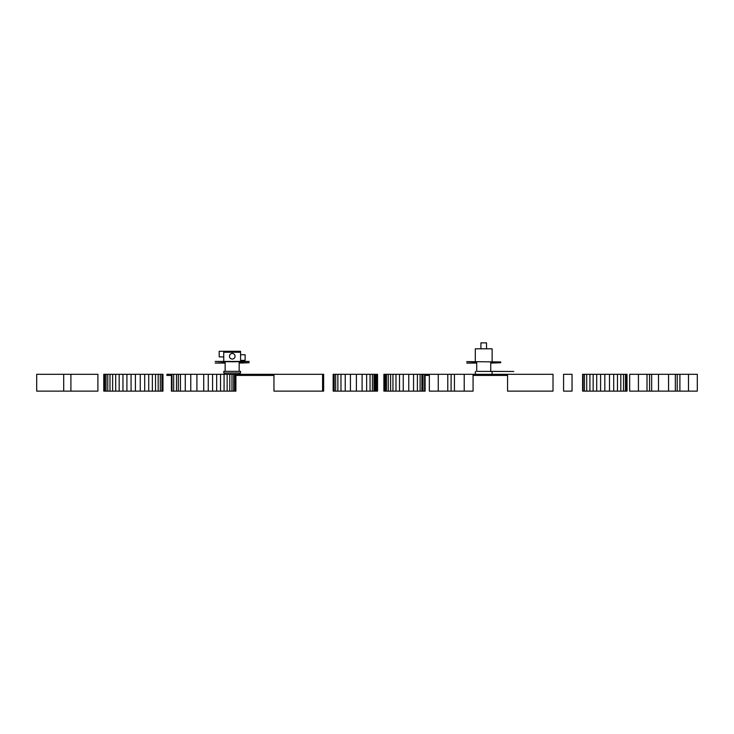 <?xml version="1.0" encoding="UTF-8"?>
<svg xmlns="http://www.w3.org/2000/svg" width="734" height="734" viewBox="0 0 734 734"><rect width="100%" height="100%" fill="white"/><g stroke="black" fill="none" stroke-linecap="round" stroke-linejoin="round"><path stroke-width="1.1" d="M273.956 375.413L235.898 375.413M238.642 375.413L238.642 374.294L323.639 374.294L323.639 391.13L273.956 391.13L273.956 374.294M272.47 374.294L272.47 375.413M267.726 374.294L267.726 375.413M259.854 374.294L259.854 375.413M504.423 375.413L504.423 374.294L504.561 375.413L473.072 375.413M490.633 374.294L490.633 375.413M272.727 374.294L272.727 375.413M254.606 374.294L254.606 375.413M253.505 374.294L253.505 375.413M245.707 374.294L245.707 375.413M245.569 374.294L245.569 375.413M245.138 374.294L245.138 375.413M243.743 374.294L243.743 375.413M242.027 374.294L242.027 375.413M240.422 374.294L240.422 375.413M171.426 375.413L166.884 375.413L166.884 374.294L238.642 374.294M170.389 374.294L170.389 375.413M170.15 374.294L170.15 375.413M168.178 374.294L168.178 375.413M273.562 374.294L273.562 375.413M272.314 375.413L272.314 374.294M272.131 374.294L272.131 375.413M272.103 374.294L272.103 375.413M270.855 374.294L270.855 375.413M269.406 374.294L269.406 375.413M268.36 374.294L268.36 375.413M260.258 375.413L260.258 374.294L260.231 375.413M267.534 375.413L267.534 374.294M267.176 374.294L267.176 375.413M267.121 374.294L267.121 375.413M266.956 374.294L266.956 375.413M266.112 374.294L266.112 375.413M263.946 374.294L263.946 375.413M262.506 374.294L262.506 375.413M261.405 374.294L261.405 375.413M260.653 374.294L260.653 375.413M260.047 374.294L260.047 375.413M259.634 374.294L259.634 375.413M258.24 374.294L258.24 375.413M257.295 374.294L257.295 375.413M256.515 374.294L256.515 375.413M255.267 374.294L255.267 375.413M251.734 375.413L251.734 374.294L251.707 375.413M253.193 374.294L253.193 375.413M250.716 374.294L250.716 375.413M249.477 374.294L249.477 375.413M248.074 374.294L248.074 375.413M247.009 374.294L247.009 375.413M246.349 374.294L246.349 375.413M246.119 374.294L246.119 375.413M240.101 374.294L240.101 375.413M238.614 374.294L238.614 375.413M237.688 374.294L237.688 375.413M236.421 374.294L236.421 375.413M507.561 375.413L504.845 375.413L504.845 374.294L553.014 374.294L553.014 391.13L507.561 391.13L507.561 374.294M505.047 374.294L505.047 375.413L505.047 374.294M425.114 374.294L425.114 391.13L383.891 391.13L383.891 374.294L504.423 374.294M494.725 374.294L494.725 375.413M493.11 374.294L493.11 375.413M491.908 374.294L491.908 375.413M491.165 374.294L491.165 375.413M490.918 374.294L490.918 375.413M481.724 374.294L481.724 375.413M479.174 374.294L479.174 375.413M478.43 374.294L478.43 375.413M473.072 374.294L473.072 391.13L429.344 391.13L429.344 374.294L429.326 375.413L425.114 375.413M507.387 374.294L507.387 375.413M506.607 374.294L506.607 375.413M505.359 374.294L505.359 375.413M503.285 374.294L503.285 375.413M501.827 374.294L501.827 375.413M501.799 374.294L501.799 375.413M500.808 374.294L500.808 375.413M499.57 374.294L499.57 375.413M498.166 374.294L498.166 375.413M497.101 374.294L497.101 375.413M496.441 374.294L496.441 375.413M496.212 374.294L496.212 375.413M490.606 374.294L490.606 375.413M490.459 374.294L490.459 375.413M490.028 374.294L490.028 375.413M488.633 374.294L488.633 375.413M486.926 374.294L486.926 375.413M485.321 374.294L485.321 375.413M484.119 374.294L484.119 375.413M483.367 374.294L483.367 375.413M483.119 374.294L483.119 375.413M481.458 374.294L481.458 375.413M479.999 374.294L479.999 375.413M478.339 374.294L478.339 375.413M478.109 374.294L478.109 375.413M477.412 374.294L477.412 375.413M476.32 374.294L476.32 375.413M474.926 374.294L474.926 375.413M473.687 374.294L473.687 375.413M429.078 374.294L429.078 375.413M427.206 374.294L427.206 375.413M426.885 374.294L426.885 375.413M426.041 374.294L426.041 375.413M427.628 374.294L427.628 375.413M427.472 374.294L427.472 375.413M697.3 391.13L629.653 391.13L629.653 374.294L697.3 374.294L697.3 391.13M688.483 374.294L688.483 391.13M679.895 374.294L679.895 391.13M677.216 374.294L677.216 391.13M675.353 374.294L675.353 391.13M668.564 374.294L668.564 391.13M658.49 374.294L658.49 391.13M651.664 374.294L651.664 391.13M649.572 374.294L649.572 391.13M647.012 374.294L647.012 391.13M638.433 374.294L638.433 391.13M627.01 391.13L582.612 391.13L582.612 374.294L627.01 374.294L627.01 391.13M626.616 374.294L626.616 391.13M625.46 374.294L625.46 391.13M623.515 374.294L623.515 391.13M620.808 374.294L620.808 391.13M617.477 374.294L617.477 391.13M613.707 374.294L613.707 391.13M609.495 374.294L609.495 391.13M604.825 374.294L604.825 391.13M600.596 374.294L600.596 391.13M596.705 374.294L596.705 391.13M593.155 374.294L593.155 391.13M589.925 374.294L589.925 391.13M586.723 374.294L586.723 391.13M584.438 374.294L584.438 391.13M583.071 374.294L583.071 391.13M572.043 391.13L563.584 391.13L563.584 374.294L572.043 374.294L572.043 391.13M464.218 374.294L464.218 391.13M451.107 374.294L451.107 391.13M447.786 374.294L447.786 391.13M438.262 374.294L438.262 391.13M423.023 391.13L423.023 374.294L422.995 391.13M424.591 374.294L424.591 391.13M421.876 374.294L421.876 391.13M420.096 374.294L420.096 391.13M417.398 374.294L417.398 391.13M413.554 374.294L413.554 391.13M408.765 374.294L408.765 391.13M403.26 374.294L403.26 391.13M399.498 374.294L399.498 391.13M395.984 374.294L395.984 391.13M392.947 374.294L392.947 391.13M390.607 374.294L390.607 391.13M388.258 374.294L388.258 391.13M386.46 374.294L386.46 391.13M385.322 374.294L385.322 391.13M384.946 374.294L384.946 391.13M377.542 391.13L333.153 391.13L333.153 374.294L377.542 374.294L377.542 391.13M376.496 374.294L376.496 391.13M375.863 374.294L375.863 391.13M375.432 374.294L375.432 391.13M375.019 374.294L375.019 391.13M374.001 374.294L374.001 391.13M372.422 374.294L372.422 391.13M370.055 374.294L370.055 391.13M366.633 374.294L366.633 391.13M362.101 374.294L362.101 391.13M356.385 374.294L356.385 391.13M350.43 374.294L350.43 391.13M345.228 374.294L345.228 391.13M340.98 374.294L340.98 391.13M337.869 374.294L337.869 391.13M335.677 374.294L335.677 391.13M334.209 374.294L334.209 391.13M333.557 374.294L333.557 391.13M322.584 374.294L322.584 391.13M235.898 374.294L235.898 391.13L171.426 391.13L171.426 374.294M235.66 374.294L235.66 391.13M234.917 374.294L234.917 391.13M233.687 374.294L233.687 391.13M231.972 374.294L231.972 391.13M229.779 374.294L229.779 391.13M227.145 374.294L227.145 391.13M224.072 374.294L224.072 391.13M220.539 374.294L220.539 391.13M216.677 374.294L216.677 391.13M212.585 374.294L212.585 391.13M208.263 374.294L208.263 391.13M203.713 374.294L203.713 391.13M196.914 374.294L196.914 391.13M190.767 374.294L190.767 391.13M185.28 374.294L185.28 391.13M180.445 374.294L180.445 391.13M178.325 374.294L178.325 391.13M176.499 374.294L176.499 391.13M173.674 374.294L173.674 391.13M171.985 374.294L171.985 391.13M161.911 391.13L103.769 391.13L103.769 374.294L161.911 374.294L161.911 391.13L162.966 391.13L162.966 374.294L161.911 374.294M160.306 374.294L160.306 391.13M158.177 374.294L158.177 391.13M155.525 374.294L155.525 391.13M152.351 374.294L152.351 391.13M148.727 374.294L148.727 391.13M144.69 374.294L144.69 391.13M140.258 374.294L140.258 391.13M135.414 374.294L135.414 391.13M131.074 374.294L131.074 391.13M126.918 374.294L126.918 391.13M122.954 374.294L122.954 391.13M119.165 374.294L119.165 391.13M115.688 374.294L115.688 391.13M112.623 374.294L112.623 391.13M109.99 374.294L109.99 391.13M107.779 374.294L107.779 391.13M106.026 374.294L106.026 391.13M104.769 374.294L104.769 391.13M104.026 374.294L104.026 391.13M97.906 391.13L36.7 391.13L36.7 374.294L97.906 374.294L97.906 391.13M70.904 374.294L70.904 391.13M63.702 374.294L63.702 391.13M490.734 362.734L500.726 362.734L490.734 363.073L490.734 371.376L513.8 371.487L476.705 371.376M476.705 363.073L466.723 363.073L476.705 362.734M480.917 348.815L480.917 342.87L486.532 342.87L486.532 348.815M475.302 351.283L475.302 361.614L475.302 348.815L492.138 348.815L492.138 361.614M492.083 374.294L492.083 371.487M475.357 371.487L475.357 374.294M476.705 371.487L476.705 361.954M500.726 361.954L466.723 361.614L500.726 361.954M224.576 374.294L224.576 373M225.145 361.779L225.145 371.349L225.145 363.073L215.154 363.073L225.145 362.734M223.742 356.898L219.2 356.898L219.2 351.283L240.578 351.283L240.578 361.44L240.578 352.237L223.742 352.237L223.742 361.44L223.742 351.283M240.578 362.734L240.578 361.779M240.578 354.751L245.128 354.751L245.128 360.366L240.578 360.366M239.174 362.734L249.165 362.734L239.174 363.073L239.174 371.349L239.174 361.779M229.448 356.265A2.808 2.808 0 0 0 233.651 358.687A2.808 2.808 0 0 0 233.651 353.834A2.808 2.808 0 0 0 229.448 356.265M240.523 373L223.797 373L223.797 371.349L240.523 371.349L240.523 373M232.164 361.779L215.154 361.44L249.165 361.44L232.164 361.779M454.429 374.294L454.429 391.13M475.302 361.954L475.302 362.734M490.734 361.954L490.734 371.487M239.844 373L239.844 374.294M223.742 361.779L223.742 362.734"/></g></svg>
